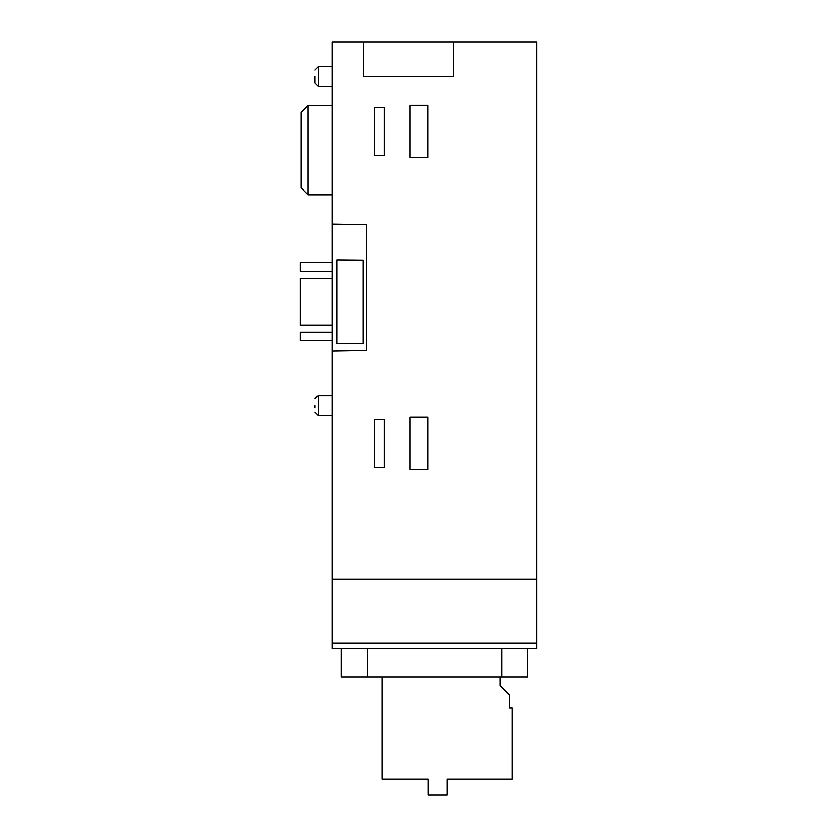 <?xml version="1.0" encoding="UTF-8"?>
<svg xmlns="http://www.w3.org/2000/svg" width="837" height="837" viewBox="0 0 837 837"><rect width="100%" height="100%" fill="white"/><g stroke="black" fill="none" stroke-linecap="round" stroke-linejoin="round"><path stroke-width="1.26" d="M314.963 405.767L314.963 407.954M314.963 76.512L314.963 82.999L314.963 76.512L314.963 82.999L318.426 86.462L318.426 66.552L332.289 66.552M332.289 643.266L332.289 648.372L536.768 648.372L536.768 579.058L332.289 579.058L332.289 643.266L536.768 643.266M363.478 41.85L453.591 41.85L453.591 76.512L363.478 76.512L363.478 41.85L332.289 41.85L332.289 579.058M332.289 350.912L366.512 350.305L366.512 224.672L332.289 224.075M308.026 194.791L301.09 187.854L301.09 112.461L308.026 105.525L308.026 194.791L332.289 194.791M308.026 105.525L332.289 105.525M332.289 332.352L300.232 332.352L300.232 340.774L332.289 340.774M332.289 271.23L300.232 271.23L300.232 262.797L332.289 262.797M332.289 278.323L300.232 278.323L300.232 325.248L332.289 325.248M453.591 41.85L536.768 41.85L536.768 579.058M374.275 107.554L374.275 155.504L384.277 155.504L384.277 107.554L374.275 107.554M410.12 105.389L410.12 157.67L427.749 157.67L427.749 105.389L410.12 105.389M410.12 417.307L410.12 469.599L427.749 469.599L427.749 417.307L410.12 417.307M374.275 419.473L374.275 467.433L384.277 467.433L384.277 419.473L374.275 419.473M337.049 260.119L337.049 343.452L363.049 343.222L363.049 260.349L337.049 260.119M527.676 648.372L527.676 676.966L367.37 676.966L367.37 648.372M367.37 676.966L341.381 676.966L341.381 648.372M382.111 676.966L382.111 779.205L428.031 779.205L428.031 795.15L447.094 795.15L447.094 779.205L512.077 779.205L512.077 708.071L509.482 708.071L509.482 695.076L499.951 685.545L499.951 676.966M314.963 412.254L318.426 415.717L318.426 395.807L332.289 395.807M501.687 676.966L501.687 648.372M318.426 86.462L332.289 86.462M318.426 415.717L332.289 415.717M317.15 396.058L315.172 398.088M314.994 398.757L318.426 395.807M318.426 66.552L314.963 70.026L318.426 66.552"/></g></svg>
